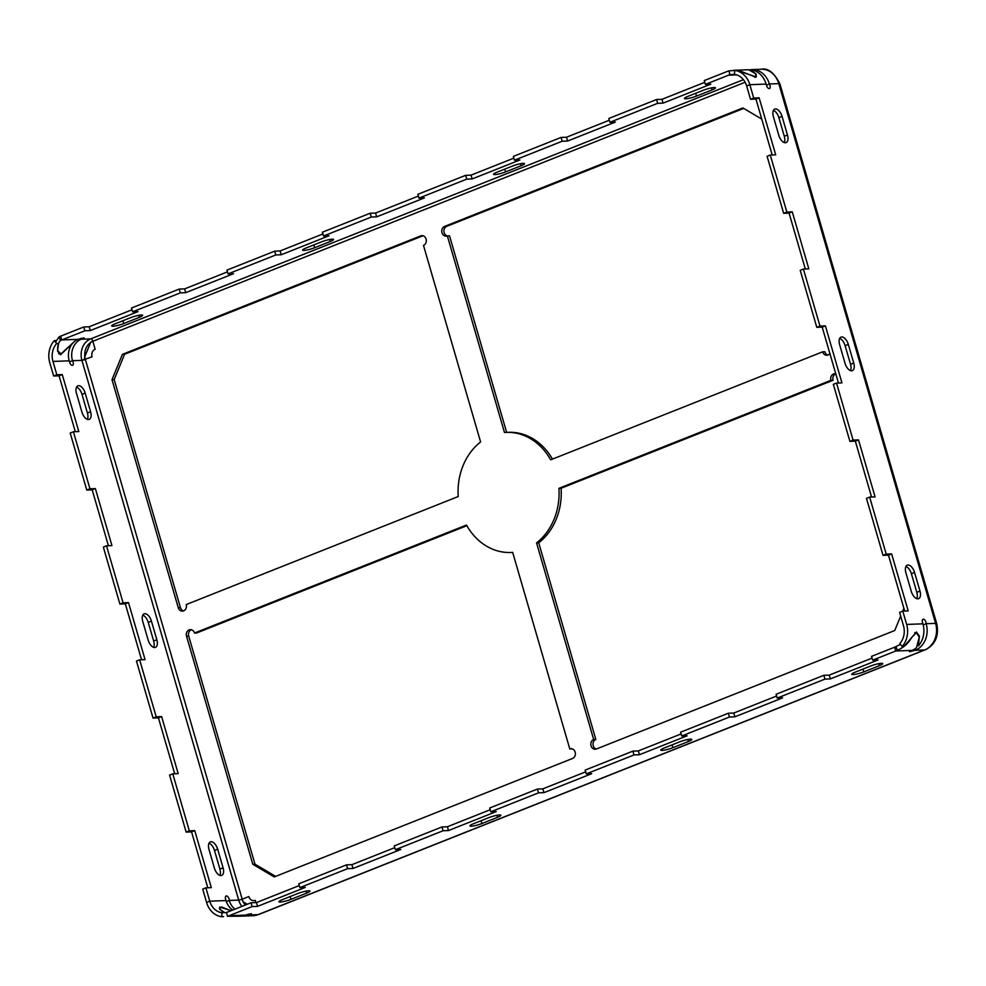 <?xml version="1.0" encoding="UTF-8"?>
<svg xmlns="http://www.w3.org/2000/svg" width="986" height="986" viewBox="0 0 986 986"><rect width="100%" height="100%" fill="white"/><g stroke="black" fill="none" stroke-linecap="round" stroke-linejoin="round"><path stroke-width="1.48" d="M561.096 488.255A60.084 50.508 87.9 0 1 538.713 542.818L595.827 739.414L593.658 739.488L536.544 542.892A60.084 50.508 87.9 0 0 558.926 488.341L830.927 380.325A5.004 4.215 87.9 0 1 834.723 373.743A5.004 4.215 87.9 0 1 835.783 373.867A5.004 4.215 87.9 0 0 833.096 380.251L561.096 488.255L558.926 488.341M596.308 749.04A5.004 4.215 87.9 0 1 593.005 744.393A5.004 4.215 87.9 0 1 595.827 739.414M552.456 459.119A60.084 50.508 -92.1 0 0 508.505 432.312L506.336 432.386A60.084 50.508 -92.1 0 0 504.475 432.497L447.361 235.913A5.004 4.215 -92.1 0 1 446.165 236.159A5.004 4.215 -92.1 0 1 441.839 232.03A5.004 4.215 -92.1 0 1 444.6 226.41L742.914 107.942L761.771 119.096M506.631 432.373L449.517 235.827L447.361 235.913M743.703 108.411L446.757 226.324A5.004 4.215 -92.1 0 0 443.934 231.303A5.004 4.215 -92.1 0 0 447.237 235.95M506.336 432.386A60.084 50.508 -92.1 0 1 550.644 459.833L822.644 351.817L824.814 351.743A5.004 4.215 -92.1 0 0 827.883 355.034M512.683 552.419L510.81 552.48A60.084 50.508 -92.1 0 1 466.501 525.045L194.501 633.049L196.67 632.975L466.859 525.686M572.077 748.842A5.004 4.215 -92.1 0 0 571.966 748.879L569.797 748.966A5.004 4.215 -92.1 0 1 570.98 748.707A5.004 4.215 -92.1 0 1 575.306 752.836A5.004 4.215 -92.1 0 1 572.558 758.468L274.231 876.936L252.798 864.254L186.539 636.216A5.004 4.215 -92.1 0 1 190.335 629.623A5.004 4.215 -92.1 0 1 194.501 633.049M275.612 876.381L254.967 864.167L188.708 636.13L186.539 636.216M191.432 629.758A5.004 4.215 -92.1 0 0 188.708 636.13M183.507 610.926A5.004 4.215 87.9 0 1 180.438 607.622L178.269 607.709L112.01 379.672L122.4 354.356L420.726 235.888A5.004 4.215 87.9 0 1 421.922 235.629A5.004 4.215 87.9 0 1 426.248 239.758A5.004 4.215 87.9 0 1 423.487 245.391L480.601 441.974A60.084 50.508 87.9 0 0 458.219 496.537L186.218 604.554A5.004 4.215 87.9 0 1 182.422 611.135A5.004 4.215 87.9 0 1 178.269 607.709M423.006 235.765A5.004 4.215 87.9 0 0 422.895 235.802L124.569 354.27L114.179 379.585L180.438 607.622M749.853 69.809A21.026 17.674 -92.1 0 1 751.874 69.587A21.026 17.674 -92.1 0 1 769.363 83.97A3.217 1.676 68.3 0 1 769.474 88.543A3.217 1.676 68.3 0 1 766.553 85.609L766.11 84.093L749.841 84.697L753.711 98.033L759.134 97.824L775.699 154.839L770.276 155.036L786.84 212.052L792.263 211.842L808.828 268.858L803.405 269.055L819.97 326.07L825.393 325.861L841.945 382.876L836.535 383.073L853.087 440.089L858.51 439.879L875.075 496.895L869.652 497.092L886.217 554.107L891.64 553.898L908.205 610.913L902.782 611.11L906.652 624.446L922.921 623.83L922.477 622.314A3.217 1.676 -111.7 0 1 923.032 619.257A3.217 1.676 -111.7 0 1 925.127 620.428A3.217 1.676 -111.7 0 1 926.174 623.719L935.603 623.362A6.606 1.023 -16.2 0 1 936.7 623.608A6.606 1.023 -16.2 0 0 935.603 623.362L778.792 83.625A6.606 1.023 -16.2 0 1 779.889 83.859L936.7 623.608C939.177 635.871 935.381 644.597 925.336 649.811A6.606 3.426 68.2 0 1 924.72 649.934L915.279 650.292L914.872 648.899L915.279 650.267L909.449 651.709L912.025 650.39A21.026 17.674 -92.1 0 0 916.45 647.753L919.272 637.116L916.573 632.901M778.792 83.625A6.606 1.023 -16.2 0 1 779.889 83.859C774.244 72.73 768.057 67.849 761.303 69.242A21.026 17.674 87.9 0 1 778.792 83.625L769.363 83.97L766.418 85.141M914.564 572.447A8.011 4.154 -111.7 0 0 907.268 565.163A8.011 4.154 -111.7 0 0 905.887 572.767L911.298 591.39A8.011 4.154 -111.7 0 0 918.595 598.675A8.011 4.154 -111.7 0 0 919.975 591.07L914.564 572.447L911.384 573.704A8.011 4.154 -111.7 0 0 905.937 566.457M848.317 344.41A8.011 4.154 -111.7 0 0 841.021 337.126A8.011 4.154 -111.7 0 0 839.641 344.73L845.051 363.353A8.011 4.154 -111.7 0 0 852.348 370.637A8.011 4.154 -111.7 0 0 853.728 363.033L848.317 344.41L845.125 345.679A8.011 4.154 -111.7 0 0 839.69 338.42M782.058 116.373A8.011 4.154 -111.7 0 0 774.774 109.089A8.011 4.154 -111.7 0 0 773.394 116.693L778.804 135.316A8.011 4.154 -111.7 0 0 786.088 142.6A8.011 4.154 -111.7 0 0 787.469 134.996L782.058 116.373L778.878 117.642A8.011 4.154 -111.7 0 0 773.443 110.383M923.204 624.89L926.174 623.719A21.026 17.674 87.9 0 1 915.279 650.292M912.025 650.39L895.756 650.994L872.659 660.164L878.082 659.954L830.36 678.91L824.937 679.12L777.202 698.076L782.625 697.866L734.89 716.822L729.467 717.019L681.733 735.975L687.156 735.778L639.421 754.734L634.01 754.931L586.276 773.887L591.699 773.69L543.964 792.645L538.541 792.843L490.806 811.798L496.229 811.601L448.494 830.545L443.071 830.754L395.349 849.71L400.76 849.501L353.037 868.456L347.614 868.666L299.88 887.61L305.303 887.412L257.568 906.368L252.145 906.565L229.06 915.735L245.317 915.131L251.368 913.689L248.571 915.008L257.999 914.663A6.606 3.426 68.3 0 0 258.628 914.527A6.606 3.426 68.3 0 1 257.999 914.663L924.634 649.947M863.773 671.885A8.011 1.245 163.8 0 1 855.996 674.178A8.011 1.245 163.8 0 1 851.744 674.288A8.011 1.245 163.8 0 1 855.096 672.205L870.687 666.018A8.011 1.245 163.8 0 1 878.477 663.726A8.011 1.245 163.8 0 1 882.716 663.615A8.011 1.245 163.8 0 1 879.364 665.698L863.773 671.885L862.96 669.087M672.846 747.708A8.011 1.245 163.8 0 1 665.057 749.989A8.011 1.245 163.8 0 1 660.817 750.1A8.011 1.245 163.8 0 1 664.17 748.029L679.761 741.829A8.011 1.245 163.8 0 1 687.55 739.549A8.011 1.245 163.8 0 1 691.79 739.438A8.011 1.245 163.8 0 1 688.438 741.509L672.846 747.708L672.033 744.911M481.92 823.52A8.011 1.245 163.8 0 1 474.13 825.812A8.011 1.245 163.8 0 1 469.891 825.923A8.011 1.245 163.8 0 1 473.243 823.84L488.834 817.653A8.011 1.245 163.8 0 1 496.611 815.36A8.011 1.245 163.8 0 1 500.863 815.262A8.011 1.245 163.8 0 1 497.511 817.332L481.92 823.52L481.106 820.722M290.993 899.343A8.011 1.245 163.8 0 1 283.204 901.623A8.011 1.245 163.8 0 1 278.952 901.734A8.011 1.245 163.8 0 1 282.316 899.663L297.908 893.476A8.011 1.245 163.8 0 1 305.685 891.184A8.011 1.245 163.8 0 1 309.937 891.073A8.011 1.245 163.8 0 1 306.584 893.143L290.993 899.343L290.18 896.545M872.659 660.164L871.562 656.356L894.659 647.186L895.756 650.994A21.026 17.674 -92.1 0 0 897.359 650.242C903.681 647.58 908.476 643.291 911.754 637.387L916.253 632.889M897.359 650.242L895.954 646.594L900.403 644.363M894.659 647.186A17.021 14.309 -92.1 0 0 895.954 646.594M872.068 658.106L829.251 675.114L823.828 675.311L776.093 694.267L777.202 698.076M776.611 696.017L733.781 713.026L728.371 713.223L680.636 732.179L681.733 735.975M681.141 733.929L638.324 750.925L632.901 751.135L585.166 770.091L586.276 773.887M585.672 771.841L542.855 788.837L537.432 789.047L489.709 808.002L490.806 811.798M490.215 809.74L447.397 826.749L441.974 826.946L394.24 845.902L395.349 849.71M394.745 847.652L351.928 864.66L346.505 864.858L298.77 883.813L299.88 887.61M299.288 885.564L256.471 902.572L251.048 902.769L227.951 911.939A17.021 14.309 87.9 0 1 226.607 912.383L225.018 912.753L220.1 909.536L220.075 907.613L221.542 907.009L230.946 910.744M252.145 906.565L251.048 902.769M830.36 678.91L829.251 675.114M824.937 679.12L823.828 675.311M734.89 716.822L733.781 713.026M729.467 717.019L728.371 713.223M639.421 754.734L638.324 750.925M634.01 754.931L632.901 751.135M543.964 792.645L542.855 788.837M538.541 792.843L537.432 789.047M448.494 830.545L447.397 826.749M443.071 830.754L441.974 826.946M353.037 868.456L351.928 864.66M347.614 868.666L346.505 864.858M257.568 906.368L256.471 902.572M229.06 915.735A21.026 17.674 87.9 0 1 227.396 916.29L226.607 912.383M227.396 916.29L240.436 916.191A21.026 17.674 87.9 0 0 245.317 915.131M257.999 914.663A21.026 17.674 87.9 0 1 252.995 915.723L243.554 916.08A21.026 17.674 87.9 0 0 248.571 915.008L248.299 914.059M243.554 916.08A21.026 17.674 87.9 0 1 241.927 916.043M232.721 910.053A17.021 14.309 -92.1 0 1 226.028 900.575L225.584 899.047A3.217 1.676 -111.7 0 1 226.139 895.991A3.217 1.676 -111.7 0 1 228.234 897.174A3.217 1.676 -111.7 0 1 229.282 900.452L226.361 901.611L229.257 900.452A17.021 14.309 87.9 0 0 234.927 909.166M229.282 900.452L238.711 900.095L81.912 360.358L84.451 359.804L84.66 357.006L242.913 901.697L247.264 904.273M84.66 357.006L90.786 342.105L745.145 82.257M69.525 361.874L72.471 360.703A17.021 14.309 87.9 0 1 81.283 339.196L81.012 338.272L81.283 339.221L90.724 338.876A2.601 1.356 -111.7 0 1 92.45 340.318M900.674 616.077L894.746 630.522L596.419 748.99A5.004 4.215 87.9 0 1 595.224 749.249A5.004 4.215 87.9 0 1 590.897 745.12A5.004 4.215 87.9 0 1 593.658 739.488M902.695 611.147L903.879 608.251M822.644 351.817A5.004 4.215 -92.1 0 0 826.81 355.243A5.004 4.215 -92.1 0 0 829.867 353.493M510.81 552.48A60.084 50.508 -92.1 0 0 512.671 552.37L569.797 748.966M753.711 98.033L750.531 99.29L746.661 85.967A17.021 14.309 -92.1 0 0 734.434 74.406L734.73 70.425L736.665 70.351L756.348 76.982L756.089 74.689M750.531 99.29L755.954 99.093L772.186 154.975M786.84 212.052L783.66 213.309L767.096 156.306L770.276 155.036M783.66 213.309L789.083 213.112L805.315 268.981M819.97 326.07L816.79 327.327L800.225 270.324L803.405 269.055M816.79 327.327L822.201 327.13L838.445 382.999M853.087 440.089L849.907 441.346L833.343 384.343L836.535 383.073M849.907 441.346L855.33 441.149L871.562 497.018M886.217 554.107L883.037 555.365L866.472 498.361L869.652 497.092M883.037 555.365L888.46 555.167L904.692 611.037M906.652 624.446A21.026 17.674 87.9 0 1 902.104 646.533L899.787 643.587A17.021 14.309 87.9 0 0 903.472 625.703L899.602 612.38L902.782 611.11M919.975 591.07L916.795 592.327L911.384 573.704M916.795 592.327A8.011 4.154 -111.7 0 1 916.746 598.65M853.728 363.033L850.536 364.302L845.125 345.679M850.536 364.302A8.011 4.154 -111.7 0 1 850.487 370.613M787.469 134.996L784.289 136.265L778.878 117.642M784.289 136.265A8.011 4.154 -111.7 0 1 784.24 142.576M766.11 84.093A21.026 17.674 -92.1 0 0 750.999 69.809L756.287 74.394M746.661 85.967L749.841 84.697A21.026 17.674 -92.1 0 0 734.73 70.425M759.134 97.824L755.954 99.093M792.263 211.842L789.083 213.112M825.393 325.861L822.201 327.13M858.51 439.879L855.33 441.149M891.64 553.898L888.46 555.167M902.104 646.533L904.039 646.459L916.499 632.001L919.125 635.896M922.921 623.83A21.026 17.674 87.9 0 1 918.373 645.916L919.445 635.995M238.711 900.095L241.262 899.552M75.306 431.708L59.074 375.826L53.651 376.036L49.768 362.7A21.026 17.674 87.9 0 1 54.316 340.614L56.239 340.54M108.423 545.726L92.191 489.845L86.768 490.042L70.203 433.039L73.395 431.769L78.818 431.572L62.254 374.569L56.831 374.766L52.961 361.431A17.021 14.309 87.9 0 1 56.633 343.559L54.316 340.614M141.553 659.745L125.321 603.863L119.898 604.061L103.333 547.057L106.513 545.788L111.936 545.591L95.371 488.588L89.948 488.785L73.395 431.769M174.682 773.763L158.438 717.882L153.027 718.079L136.462 661.076L139.642 659.807L145.065 659.609L128.5 602.594L123.077 602.803L106.513 545.788M207.799 887.77L191.567 831.901L186.144 832.098L169.58 775.095L172.772 773.825L178.183 773.628L161.63 716.612L156.207 716.822L139.642 659.807M223.625 916.635L221.69 916.721A21.026 17.674 -92.1 0 1 206.579 902.437L202.709 889.113L205.889 887.844L211.312 887.647L194.747 830.631L189.324 830.841L172.772 773.825M209.057 843.19A8.011 4.154 -111.7 0 1 214.492 850.45L217.672 849.18L223.082 867.803A8.011 4.154 -111.7 0 1 221.702 875.408A8.011 4.154 -111.7 0 1 214.406 868.124L209.007 849.501A8.011 4.154 -111.7 0 1 210.375 841.896A8.011 4.154 -111.7 0 1 217.672 849.18M219.853 875.383A8.011 4.154 -111.7 0 0 219.903 869.073L214.492 850.45M142.797 615.153A8.011 4.154 -111.7 0 1 148.245 622.412L151.425 621.143L156.836 639.766A8.011 4.154 -111.7 0 1 155.455 647.371A8.011 4.154 -111.7 0 1 148.159 640.087L142.748 621.463A8.011 4.154 -111.7 0 1 144.129 613.859A8.011 4.154 -111.7 0 1 151.425 621.143M153.606 647.346A8.011 4.154 -111.7 0 0 153.656 641.036L148.245 622.412M76.551 387.116A8.011 4.154 -111.7 0 1 81.998 394.375L85.178 393.106L90.589 411.729A8.011 4.154 -111.7 0 1 89.208 419.346A8.011 4.154 -111.7 0 1 81.912 412.062L76.501 393.439A8.011 4.154 -111.7 0 1 77.882 385.822A8.011 4.154 -111.7 0 1 85.178 393.106M87.347 419.309A8.011 4.154 -111.7 0 0 87.409 412.998L81.998 394.375M52.961 361.431L69.217 360.827L69.661 362.355A3.217 1.676 68.3 0 0 72.594 365.276A3.217 1.676 68.3 0 0 72.471 360.703L81.912 360.358L92.068 356.833A6.015 5.053 87.9 0 1 95.174 349.229L92.844 341.255A14.42 12.128 87.9 0 0 85.388 359.483M226.028 900.575L209.759 901.179L205.889 887.844M206.579 902.437L209.759 901.179A17.021 14.309 -92.1 0 0 221.998 912.74L223.933 912.666L219.693 909.252L219.705 907.046L231.131 910.67M221.998 912.74L221.69 916.721M53.651 376.036L56.831 374.766M56.633 343.559L58.556 343.485L57.533 351.078L60.577 354.726L72.902 342.955A17.021 14.309 87.9 0 0 69.217 360.827M59.074 375.826L62.254 374.569M86.768 490.042L89.948 488.785M92.191 489.845L95.371 488.588M119.898 604.061L123.077 602.803M125.321 603.863L128.5 602.594M153.027 718.079L156.207 716.822M158.438 717.882L161.63 716.612M186.144 832.098L189.324 830.841M191.567 831.901L194.747 830.631M538.713 542.818L536.544 542.892M833.096 380.251L830.927 380.325M254.967 864.167L252.798 864.254M124.569 354.27L122.4 354.356M114.179 379.585L112.01 379.672M81.283 339.221L84.081 337.89L78.042 339.344A17.021 14.309 -92.1 0 0 74.455 341.476L60.885 354.023L57.718 350.622C57.41 345.963 58.322 342.61 60.479 340.552L59.061 336.892L55.549 342.179M704.78 82.319L661.963 99.327L656.54 99.524L657.65 103.32L663.073 103.123L710.807 84.167L705.384 84.377L704.275 80.569L727.372 71.399A21.026 17.674 87.9 0 1 729.036 70.844L729.825 74.751L734.434 74.283M656.54 99.524L608.818 118.48L609.915 122.276L615.338 122.079L567.603 141.035L562.18 141.232L514.458 160.188L519.881 159.991L472.146 178.947L466.723 179.144L418.988 198.1L424.411 197.89L376.677 216.846L371.254 217.056L323.531 236.011L328.942 235.802L281.22 254.758L275.797 254.967L228.062 273.911L233.485 273.714L185.75 292.669L180.327 292.867L132.592 311.822L138.015 311.625L90.293 330.581L84.87 330.778L61.773 339.948A17.021 14.309 -92.1 0 0 60.479 340.552M609.323 120.23L566.506 137.227L567.603 141.035M514.458 160.188L513.349 156.392L561.083 137.436L566.506 137.227M513.854 158.142L471.037 175.138L472.146 178.947M418.988 198.1L417.891 194.304L465.614 175.348L471.037 175.138M418.397 196.041L375.58 213.05L376.677 216.846M323.531 236.011L322.422 232.203L370.157 213.247L375.58 213.05M322.927 233.953L280.11 250.962L281.22 254.758M228.062 273.911L226.953 270.115L274.687 251.159L280.11 250.962M227.47 271.865L184.653 288.873L185.75 292.669M132.592 311.822L131.495 308.026L179.23 289.071L184.653 288.873M132.001 309.777L89.184 326.773L90.293 330.581M59.061 336.892A21.026 17.674 -92.1 0 1 60.664 336.152L83.761 326.982L89.184 326.773M657.65 103.32L609.915 122.276M705.384 84.377L728.481 75.207A17.021 14.309 87.9 0 1 729.825 74.751M687.821 96.418L703.412 90.231A8.011 1.245 163.8 0 1 711.189 87.939A8.011 1.245 163.8 0 1 715.442 87.828A8.011 1.245 163.8 0 1 712.077 89.899L696.486 96.098A8.011 1.245 163.8 0 1 688.709 98.39A8.011 1.245 163.8 0 1 684.457 98.489A8.011 1.245 163.8 0 1 687.821 96.418M496.882 172.242L512.486 166.042A8.011 1.245 163.8 0 1 520.263 163.75A8.011 1.245 163.8 0 1 524.515 163.651A8.011 1.245 163.8 0 1 521.15 165.722L505.559 171.909A8.011 1.245 163.8 0 1 497.782 174.202A8.011 1.245 163.8 0 1 493.53 174.312A8.011 1.245 163.8 0 1 496.882 172.242M305.956 248.053L321.547 241.866A8.011 1.245 163.8 0 1 329.336 239.573A8.011 1.245 163.8 0 1 333.588 239.462A8.011 1.245 163.8 0 1 330.224 241.533L314.633 247.732A8.011 1.245 163.8 0 1 306.856 250.025A8.011 1.245 163.8 0 1 302.603 250.124A8.011 1.245 163.8 0 1 305.956 248.053M115.029 323.876L130.62 317.677A8.011 1.245 163.8 0 1 138.41 315.384A8.011 1.245 163.8 0 1 142.65 315.286A8.011 1.245 163.8 0 1 139.297 317.356L123.706 323.544A8.011 1.245 163.8 0 1 115.917 325.836A8.011 1.245 163.8 0 1 111.677 325.947A8.011 1.245 163.8 0 1 115.029 323.876M83.761 326.982L84.87 330.778M729.036 70.844L736.505 70.351M739.66 70.782L754.684 76.772L755.88 76.279L755.584 73.691L748.608 69.735L733.51 70.289M661.963 99.327L663.073 103.123M561.083 137.436L562.18 141.232M465.614 175.348L466.723 179.144M370.157 213.247L371.254 217.056M274.687 251.159L275.797 254.967M179.23 289.071L180.327 292.867M245.317 905.037A14.42 12.128 87.9 0 1 242.162 899.22L248.842 896.557A6.015 5.053 87.9 0 0 253.846 900.662A6.015 5.053 87.9 0 0 255.275 900.354L255.916 902.584M935.603 623.362A21.026 17.674 87.9 0 1 924.72 649.934M90.724 338.876L743.444 79.681M81.912 360.358A17.021 14.309 87.9 0 1 90.638 338.876M219.903 869.073L223.082 867.803M153.656 641.036L156.836 639.766M87.409 412.998L90.589 411.729M446.757 226.324L444.6 226.41M422.895 235.802L420.726 235.888M78.042 339.344L61.773 339.948L60.664 336.152M728.481 75.207L736.665 74.899M695.672 93.3L696.486 96.098M711.498 87.877L712.077 89.899M504.746 169.111L505.559 171.909M520.571 163.701L521.15 165.722M313.819 244.935L314.633 247.732M329.632 239.512L330.224 241.533M122.893 320.746L123.706 323.544M138.706 315.335L139.297 317.356M241.927 906.393A17.021 14.309 87.9 0 1 238.686 900.107M879.364 665.698L878.772 663.664M688.438 741.509L687.846 739.488M497.511 817.332L496.919 815.299M306.584 893.143L305.993 891.122M751.874 69.587L761.303 69.242M925.028 649.897L258.628 914.527L252.995 915.723M914.688 632.667L916.499 632.889M60.331 353.986L58.692 353.777M754.906 77.438L755.905 76.255M220.063 907.613L219.373 908.451"/></g></svg>
